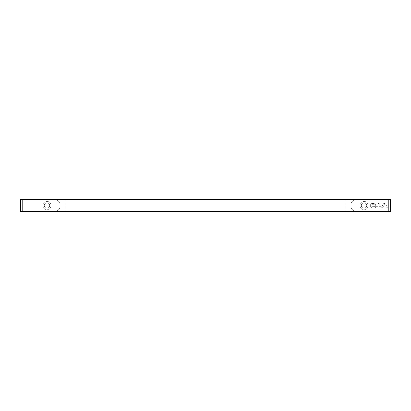 <?xml version="1.0" encoding="UTF-8"?>
<svg xmlns="http://www.w3.org/2000/svg" width="411" height="411" viewBox="0 0 411 411"><rect width="100%" height="100%" fill="white"/><g stroke="black" fill="none" stroke-linecap="round" stroke-linejoin="round"><path stroke-width="0.31" stroke-dasharray="2.06 1.54" d="M385.215 203.532L383.684 203.532L381.223 207.802L382.549 207.802L384.367 204.642L386.355 207.802L387.676 207.802L385.215 203.532L383.684 203.532L381.223 207.802L382.549 207.802L384.367 204.642L386.355 207.802L387.676 207.802L385.215 203.532M376.008 207.802L380.812 207.802L381.449 206.692L379.209 206.692L379.209 203.532L378.012 203.532L378.012 206.692L376.008 206.692L376.008 207.802L380.812 207.802L381.449 206.692L379.209 206.692L379.209 203.532L378.012 203.532L378.012 206.692L376.008 206.692L376.008 207.802M375.603 206.692L371.837 206.543L371.981 204.637L374.498 204.786L374.498 205.187L373.085 205.187L373.085 206.065L375.7 206.065L375.7 204.519L374.714 203.532L371.621 203.532L370.635 204.519L370.635 206.805L371.621 207.796L375.603 207.796L375.603 206.692L371.981 206.692L371.981 204.637L374.498 204.786L374.498 205.187L373.085 205.187L373.085 206.065L375.7 206.065L375.7 204.519L374.714 203.532L371.621 203.532L370.635 204.519L370.635 206.805L371.621 207.796L375.603 207.796L375.603 206.692M357.092 199.227A6.273 6.273 0 0 0 350.819 205.5A6.273 6.273 0 0 0 357.092 211.773L390.121 211.773A0.329 0.329 0 0 0 390.45 211.444L390.45 199.556A0.329 0.329 0 0 0 390.121 199.227L357.092 199.227A6.273 6.273 0 0 0 350.819 205.5A6.273 6.273 0 0 0 357.092 211.773L53.908 211.773A6.273 6.273 0 0 0 60.181 205.5A6.273 6.273 0 0 0 53.908 199.227A6.273 6.273 0 0 1 60.181 205.5A6.273 6.273 0 0 1 53.908 211.773L20.879 211.773A0.329 0.329 0 0 1 20.55 211.444L20.55 199.556A0.329 0.329 0 0 1 20.879 199.227L357.092 199.227M359.902 205.5A4.131 4.131 0 0 0 366.093 209.076A4.131 4.131 0 0 0 366.093 201.924A4.131 4.131 0 0 0 359.902 205.5M42.842 205.5A4.131 4.131 0 0 0 49.037 209.076A4.131 4.131 0 0 0 49.037 201.924A4.131 4.131 0 0 0 42.842 205.5M44.296 205.5A2.677 2.677 0 0 1 48.308 203.183A2.677 2.677 0 0 1 48.308 207.817A2.677 2.677 0 0 1 44.296 205.5A2.677 2.677 0 0 1 48.308 203.183A2.677 2.677 0 0 1 48.308 207.817A2.677 2.677 0 0 1 44.296 205.5M361.351 205.5A2.677 2.677 0 0 1 365.369 203.183A2.677 2.677 0 0 1 365.369 207.817A2.677 2.677 0 0 1 361.351 205.5A2.677 2.677 0 0 1 365.369 203.183A2.677 2.677 0 0 1 365.369 207.817A2.677 2.677 0 0 1 361.351 205.5M53.908 199.227A6.273 6.273 0 0 1 60.181 205.5A6.273 6.273 0 0 1 53.908 211.773M65.138 199.227L65.138 211.773M345.862 199.227L345.862 211.773"/><path stroke-width="0.62" d="M390.45 199.556A0.329 0.329 0 0 0 390.121 199.227L20.879 199.227A0.329 0.329 0 0 0 20.55 199.556L20.55 211.444A0.329 0.329 0 0 0 20.879 211.773L390.121 211.773A0.329 0.329 0 0 0 390.45 211.444L390.45 199.556L388.801 199.556L388.801 211.773M388.801 199.227L388.801 199.556L22.199 199.556L22.199 199.227M390.45 211.444L20.55 211.444M20.55 199.556L22.199 199.556L22.199 211.773"/></g></svg>
